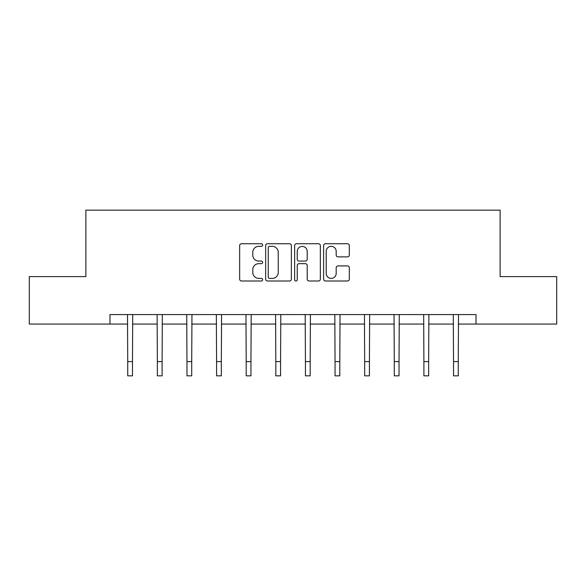 <?xml version="1.0" encoding="UTF-8"?>
<svg xmlns="http://www.w3.org/2000/svg" width="586" height="586" viewBox="0 0 586 586"><rect width="100%" height="100%" fill="white"/><g stroke="black" fill="none" stroke-linecap="round" stroke-linejoin="round"><path stroke-width="0.88" d="M262.623 245.036A1.304 1.304 0 0 0 261.319 243.732L241.52 243.732A1.861 1.861 0 0 0 239.659 245.6L239.659 279.141A1.861 1.861 0 0 0 241.52 281.002L261.319 281.002A1.304 1.304 0 0 0 262.623 279.698A1.304 1.304 0 0 0 261.319 278.394L258.756 278.394A5.963 5.963 0 0 1 252.793 272.431L252.793 269.633A5.963 5.963 0 0 1 258.756 263.671L261.319 263.671A1.304 1.304 0 0 0 262.623 262.367A1.304 1.304 0 0 0 261.319 261.063L258.756 261.063A5.963 5.963 0 0 1 252.793 255.1L252.793 252.302A5.963 5.963 0 0 1 258.756 246.34L261.319 246.34A1.304 1.304 0 0 0 262.623 245.036M347.461 256.873A1.861 1.861 0 0 0 349.322 255.005L349.322 245.6A1.861 1.861 0 0 0 347.461 243.732L325.472 243.732A1.861 1.861 0 0 0 323.611 245.6L323.611 279.141A1.861 1.861 0 0 0 325.472 281.002L347.461 281.002A1.861 1.861 0 0 0 349.322 279.141L349.322 267.773A1.861 1.861 0 0 0 347.461 265.912L338.049 265.912A1.861 1.861 0 0 0 336.188 267.773L336.188 273.406A4.988 4.988 0 0 1 331.2 278.394A4.988 4.988 0 0 1 326.219 273.406L326.219 251.328A4.988 4.988 0 0 1 331.2 246.34A4.988 4.988 0 0 1 336.188 251.328L336.188 255.005A1.861 1.861 0 0 0 338.049 256.873L347.461 256.873M109.985 324.065L29.3 324.065L29.3 276.607L85.878 276.607L85.878 210.162L500.122 210.162L500.122 276.607L556.7 276.607L556.7 324.065L476.015 324.065L476.015 314.579L109.985 314.579L109.985 324.065L127.733 324.065M291.367 245.6A1.861 1.861 0 0 0 289.506 243.732L267.516 243.732A1.861 1.861 0 0 0 265.656 245.6L265.656 279.141A1.861 1.861 0 0 0 267.516 281.002L289.506 281.002A1.861 1.861 0 0 0 291.367 279.141L291.367 245.6M296.494 243.732L318.484 243.732A1.861 1.861 0 0 1 320.344 245.6L320.344 279.141A1.861 1.861 0 0 1 318.484 281.002L309.071 281.002A1.861 1.861 0 0 1 307.211 279.141L307.211 265.539A1.861 1.861 0 0 0 305.343 263.671L299.102 263.671A1.861 1.861 0 0 0 297.241 265.539L297.241 279.698A1.304 1.304 0 0 1 295.937 281.002A1.304 1.304 0 0 1 294.633 279.698L294.633 245.6A1.861 1.861 0 0 1 296.494 243.732M132.48 324.065L157.356 324.065M162.102 324.065L186.971 324.065M191.717 324.065L216.586 324.065M221.332 324.065L246.201 324.065M250.947 324.065L275.816 324.065M280.562 324.065L305.438 324.065M310.184 324.065L335.053 324.065M339.799 324.065L364.668 324.065M369.414 324.065L394.283 324.065M399.029 324.065L423.898 324.065M428.644 324.065L453.52 324.065M458.267 324.065L476.015 324.065M269.567 246.34A1.304 1.304 0 0 0 268.263 247.644L268.263 277.09A1.304 1.304 0 0 0 269.567 278.394L272.27 278.394A5.963 5.963 0 0 0 278.233 272.431L278.233 252.302A5.963 5.963 0 0 0 272.27 246.34L269.567 246.34M307.211 251.423A4.988 4.988 0 0 0 302.222 246.435A4.988 4.988 0 0 0 297.241 251.423L297.241 259.202A1.861 1.861 0 0 0 299.102 261.063L305.343 261.063A1.861 1.861 0 0 0 307.211 259.202L307.211 251.423M127.499 314.579L127.733 361.599L132.48 361.599L132.722 314.579M127.733 361.599L127.733 375.838L132.48 375.838L132.48 361.599M157.114 314.579L157.356 361.599L162.102 361.599L162.337 314.579M157.356 361.599L157.356 375.838L162.102 375.838L162.102 361.599M186.729 314.579L186.971 361.599L191.717 361.599L191.959 314.579M186.971 361.599L186.971 375.838L191.717 375.838L191.717 361.599M216.344 314.579L216.586 361.599L221.332 361.599L221.574 314.579M216.586 361.599L216.586 375.838L221.332 375.838L221.332 361.599M245.959 314.579L246.201 361.599L250.947 361.599L251.189 314.579M246.201 361.599L246.201 375.838L250.947 375.838L250.947 361.599M275.581 314.579L275.816 361.599L280.562 361.599L280.804 314.579M275.816 361.599L275.816 375.838L280.562 375.838L280.562 361.599M305.196 314.579L305.438 361.599L310.184 361.599L310.419 314.579M305.438 361.599L305.438 375.838L310.184 375.838L310.184 361.599M334.811 314.579L335.053 361.599L339.799 361.599L340.041 314.579M335.053 361.599L335.053 375.838L339.799 375.838L339.799 361.599M364.426 314.579L364.668 361.599L369.414 361.599L369.656 314.579M364.668 361.599L364.668 375.838L369.414 375.838L369.414 361.599M394.041 314.579L394.283 361.599L399.029 361.599L399.271 314.579M394.283 361.599L394.283 375.838L399.029 375.838L399.029 361.599M423.663 314.579L423.898 361.599L428.644 361.599L428.886 314.579M423.898 361.599L423.898 375.838L428.644 375.838L428.644 361.599M453.278 314.579L453.52 361.599L458.267 361.599L458.501 314.579M453.52 361.599L453.52 375.838L458.267 375.838L458.267 361.599"/></g></svg>

